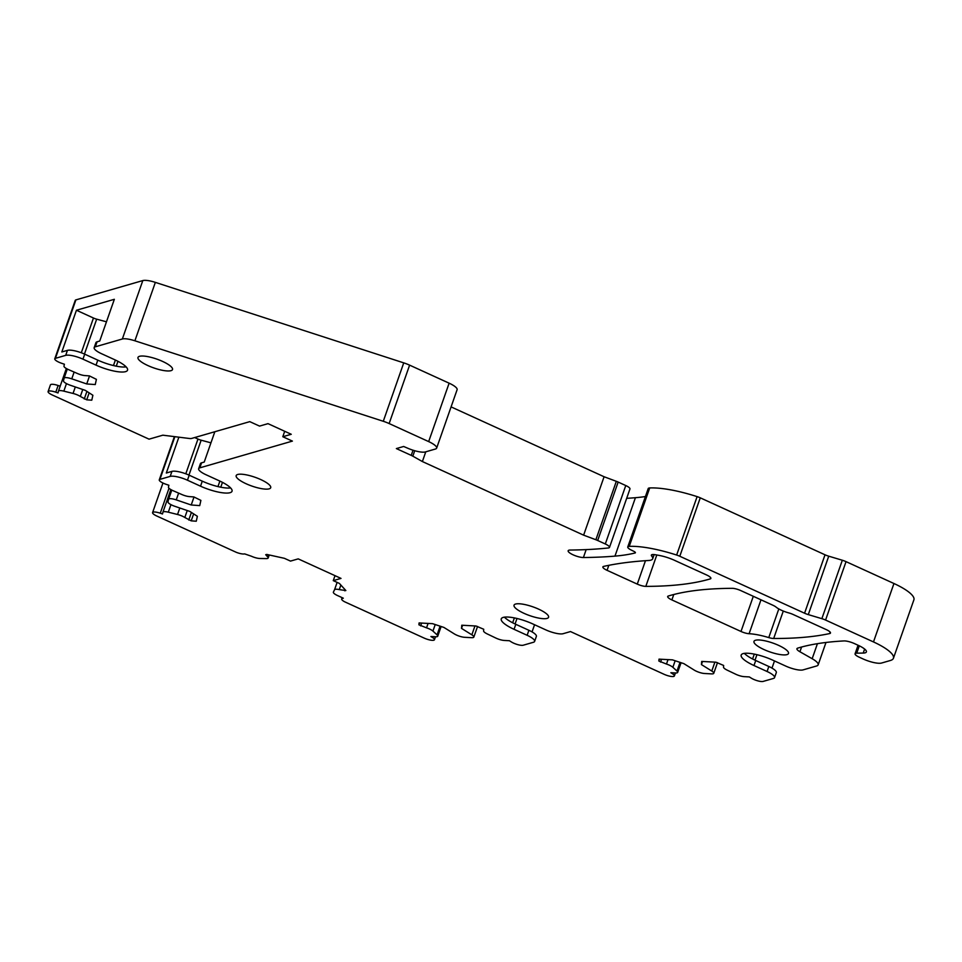 <?xml version="1.0" encoding="UTF-8"?>
<svg xmlns="http://www.w3.org/2000/svg" width="962" height="962" viewBox="0 0 962 962"><rect width="100%" height="100%" fill="white"/><g stroke="black" fill="none" stroke-linecap="round" stroke-linejoin="round"><path stroke-width="1.44" d="M527.14 635.293L514.057 629.316L515.812 624.314L528.896 630.29L527.14 635.293A13.721 3.499 19.3 0 1 534.619 641.401A13.721 3.499 19.3 0 1 533.489 642.255L523.208 645.225A7.684 1.96 19.3 0 1 511.327 641.931L509.403 640.728L504.268 640.452A7.684 1.96 19.3 0 1 495.779 638.022L487.397 634.006A7.684 1.96 19.3 0 1 483.573 630.892L483.718 629.256L476.022 625.997L461.784 625.228L461.507 628.378L462.602 625.276M461.507 628.378L471.849 634.824A7.684 1.96 19.3 0 1 473.833 637.084A7.684 1.96 19.3 0 1 471.608 637.674L464.586 637.301A7.684 1.96 19.3 0 1 454.292 633.886L443.939 627.44L432.551 623.665L419.083 622.943L418.927 624.819L426.539 627.837A7.684 1.96 19.3 0 1 432.936 631.084L437.061 634.872A7.684 1.96 19.3 0 1 437.746 636.171A7.684 1.96 19.3 0 1 435.521 636.76L430.916 636.519L432.479 637.481A7.684 1.96 19.3 0 1 434.451 639.742A7.684 1.96 19.3 0 1 424.146 638.083L344.721 601.827A7.684 1.96 19.3 0 1 341.678 598.965A7.684 1.96 19.3 0 1 342.328 598.484L342.556 597.847M342.328 598.484L343.326 598.196L337.566 595.574A7.684 1.96 19.3 0 1 333.369 592.147A7.684 1.96 19.3 0 1 333.393 592.087L334.535 589.766A7.684 1.96 19.3 0 1 339.261 589.61L345.851 590.536L339.382 583.417L333.273 580.627L341.005 578.402L298.22 558.874L290.5 561.099L284.403 558.321L266.751 554.425L265.716 554.725L267.749 556.962A7.684 1.96 19.3 0 1 268.17 557.996A7.684 1.96 19.3 0 1 266.258 558.597L259.776 558.477A7.684 1.96 19.3 0 1 251.383 556.216L244.613 553.884A7.684 1.96 19.3 0 1 236.207 552.284L156.782 516.017A7.684 1.96 19.3 0 1 152.585 512.602A7.684 1.96 19.3 0 1 160.269 513.215L162.518 513.973L162.891 512.301A7.684 1.96 19.3 0 1 162.903 512.241A7.684 1.96 19.3 0 1 168.314 512.181L177.537 514.49A7.684 1.96 19.3 0 1 184.812 517.484L191.197 520.851L196.272 521.224L197.366 516.293L189.791 511.411L174.831 506.301A7.684 1.96 19.3 0 1 167.989 501.887L168.554 499.326A7.684 1.96 19.3 0 1 168.578 499.266A7.684 1.96 19.3 0 1 176.25 499.879L191.222 504.99L199.735 505.603L200.89 500.384L193.867 496.933L189.442 496.608A7.684 1.96 19.3 0 1 181.95 494.564L173.076 490.692A7.684 1.96 19.3 0 1 168.458 487.145L168.879 485.257L166.089 484.307A7.684 1.96 19.3 0 1 159.271 479.846A7.684 1.96 19.3 0 1 159.92 479.365L170.178 476.406A13.721 3.499 19.3 0 1 187.446 480.206L200.529 486.183A23.473 5.988 19.3 0 0 232.034 491.233A23.473 5.988 19.3 0 0 219.228 480.784L206.145 474.807A13.721 3.499 19.3 0 1 198.665 468.698A13.721 3.499 19.3 0 1 199.819 467.845L292.4 441.101L282.804 436.724L291.258 434.283L267.989 423.653L259.536 426.094L249.783 421.645L191.642 438.431A7.684 1.96 19.3 0 1 189.225 438.468L162.843 435.185L149.062 439.165L52.285 394.985A7.684 1.96 19.3 0 1 48.1 391.558A7.684 1.96 19.3 0 1 55.784 392.171L58.033 392.941L58.405 391.257A7.684 1.96 19.3 0 1 58.417 391.197A7.684 1.96 19.3 0 1 63.829 391.137L73.04 393.446A7.684 1.96 19.3 0 1 80.327 396.44L86.712 399.819L91.787 400.18L92.881 395.262L85.305 390.368L70.334 385.257A7.684 1.96 19.3 0 1 63.492 380.856L64.069 378.282A7.684 1.96 19.3 0 1 64.081 378.222A7.684 1.96 19.3 0 1 71.765 378.836L86.724 383.946L95.25 384.559L96.404 379.353L89.382 375.889L84.945 375.577A7.684 1.96 19.3 0 1 77.465 373.521L68.591 369.648A7.684 1.96 19.3 0 1 63.973 366.101L64.394 364.225L61.604 363.275A7.684 1.96 19.3 0 1 54.774 358.802L75.24 300.385A7.684 1.96 19.3 0 1 75.89 299.904L142.809 280.579A14.634 3.74 19.3 0 1 155.351 282.371L403.739 362.866A14.634 3.74 19.3 0 1 409.608 365.139L449.122 383.177A14.634 3.74 19.3 0 1 457.106 389.694L436.64 448.124A14.634 3.74 19.3 0 1 435.413 449.026L425.36 451.936A14.634 3.74 19.3 0 1 408.068 448.364L403.655 446.476L396.368 448.581L411.219 455.363A7.684 1.96 19.3 0 1 412.83 456.18L422.378 461.544L583.621 535.161L595.875 539.742A7.684 1.96 19.3 0 1 597.691 540.5L605.302 543.975A7.684 1.96 19.3 0 1 609.499 547.402A7.684 1.96 19.3 0 1 608.321 547.967A554.268 141.51 19.3 0 1 570.189 550.048A9.151 2.333 19.3 0 0 568.157 550.769A9.151 2.333 19.3 0 0 573.448 554.978A9.151 2.333 19.3 0 0 583.405 557.527L586.171 549.615M451.082 406.89L604.088 476.743L616.329 481.325A7.684 1.96 19.3 0 1 618.145 482.07L625.769 485.545A7.684 1.96 19.3 0 1 629.954 488.973L609.499 547.402M645.418 496.548A279.882 71.453 19.3 0 1 635.425 497.703A572.558 146.176 19.3 0 1 626.683 498.328M583.405 557.527A572.558 146.176 19.3 0 0 614.958 556.12A279.882 71.453 19.3 0 0 635.064 552.982A3.656 0.938 19.3 0 0 635.413 552.753A3.656 0.938 19.3 0 0 633.681 551.25L631.397 550.132A7.684 1.96 19.3 0 1 627.765 546.969L648.22 488.54A7.684 1.96 19.3 0 1 649.711 487.95A64.021 16.342 19.3 0 1 697.113 496.62A7.684 1.96 19.3 0 1 700.252 497.823L825.023 554.797A7.684 1.96 19.3 0 0 828.739 556.18L842.327 560.245A7.684 1.96 19.3 0 1 846.043 561.64L893.951 583.513A36.58 9.343 19.3 0 1 913.9 599.807L893.445 658.236A36.58 9.343 19.3 0 1 890.367 660.497L881.577 663.034A14.634 3.74 19.3 0 1 863.167 658.982L859.258 657.202A7.684 1.96 19.3 0 1 855.074 653.775A7.684 1.96 19.3 0 1 856.733 653.174L863.227 653.066L864.634 649.049M514.057 629.316A23.473 5.988 19.3 0 1 501.25 618.867A23.473 5.988 19.3 0 1 532.756 623.917L545.839 629.894A13.721 3.499 19.3 0 0 563.095 633.705L570.49 631.565L664.069 674.29A7.684 1.96 19.3 0 0 674.386 675.937L675.432 672.967L670.851 672.715L672.402 673.689A7.684 1.96 19.3 0 1 674.386 675.937M767.075 671.5L753.98 665.524L755.735 660.509L768.818 666.486L767.075 671.5A13.721 3.499 19.3 0 1 774.554 677.609A13.721 3.499 19.3 0 1 773.4 678.463L763.131 681.421A7.684 1.96 19.3 0 1 751.262 678.126L749.338 676.923L744.191 676.647A7.684 1.96 19.3 0 1 735.714 674.218L727.32 670.213A7.684 1.96 19.3 0 1 723.508 667.099L723.652 665.463L715.944 662.193L701.707 661.435L701.43 664.586L711.784 671.031A7.684 1.96 19.3 0 1 713.768 673.292A7.684 1.96 19.3 0 1 711.531 673.881L704.509 673.496A7.684 1.96 19.3 0 1 694.215 670.093L683.874 663.648L672.474 659.86L659.018 659.138L658.85 661.026L666.474 664.045A7.684 1.96 19.3 0 1 672.859 667.291L676.983 671.067A7.684 1.96 19.3 0 1 677.669 672.378A7.684 1.96 19.3 0 1 675.444 672.967M753.98 665.524A23.473 5.988 19.3 0 1 741.185 655.062A23.473 5.988 19.3 0 1 772.69 660.124L785.774 666.089A13.721 3.499 19.3 0 0 803.029 669.901L816.618 665.981A18.29 4.666 19.3 0 0 818.157 664.838L825.985 642.472M863.227 653.066A14.634 3.74 19.3 0 0 866.389 651.923A14.634 3.74 19.3 0 0 858.417 645.406L854.496 643.614A9.151 2.333 19.3 0 0 843.927 640.933A439.021 112.085 19.3 0 0 797.678 648.135A9.151 2.333 19.3 0 0 796.933 648.701A9.151 2.333 19.3 0 0 799.927 651.755L812.168 658.717A18.29 4.666 19.3 0 1 818.157 664.838M627.765 546.969A7.684 1.96 19.3 0 1 629.244 546.368A64.021 16.342 19.3 0 1 676.647 555.038A7.684 1.96 19.3 0 1 679.797 556.252L804.569 613.215A7.684 1.96 19.3 0 0 808.284 614.61L821.861 618.674A7.684 1.96 19.3 0 1 825.576 620.057L873.484 641.931A36.58 9.343 19.3 0 1 893.445 658.236M81.301 352.765L93.47 318.013L76.443 310.245L61.833 351.972L67.448 350.36L65.693 355.363A13.721 3.499 19.3 0 1 82.948 359.163L96.044 365.139A23.473 5.988 19.3 0 0 127.537 370.202A23.473 5.988 19.3 0 0 114.743 359.74L101.647 353.763A13.721 3.499 19.3 0 1 94.168 347.655A13.721 3.499 19.3 0 1 95.322 346.801L122.342 338.997A14.634 3.74 19.3 0 1 134.896 340.788L383.285 421.284A14.634 3.74 19.3 0 1 389.141 423.557L428.667 441.594A14.634 3.74 19.3 0 1 436.64 448.124M65.693 355.363L55.423 358.333L75.89 299.904M54.774 358.802A7.684 1.96 19.3 0 1 55.423 358.333M524.025 613.335A18.29 4.666 19.3 0 1 514.045 605.182A18.29 4.666 19.3 0 1 538.6 609.126A18.29 4.666 19.3 0 1 548.58 617.279A18.29 4.666 19.3 0 1 524.025 613.335M768.782 637.59A33.658 8.598 19.3 0 0 749.097 633.717A7.684 1.96 19.3 0 1 740.993 631.469L671.873 599.915A7.684 1.96 19.3 0 1 667.688 596.488A7.684 1.96 19.3 0 1 668.301 596.031A439.021 112.085 19.3 0 1 732.202 588.323A7.684 1.96 19.3 0 1 740.776 590.584L772.811 605.206A7.684 1.96 19.3 0 1 776.069 607.106A12.807 3.271 19.3 0 0 788.792 612.914A7.684 1.96 19.3 0 1 793.169 614.502L826.286 629.617A7.684 1.96 19.3 0 1 830.471 633.044A7.684 1.96 19.3 0 1 829.665 633.561A436.279 111.388 19.3 0 1 773.676 638.491A7.684 1.96 19.3 0 1 768.782 637.59L778.811 608.934M637.277 584.114A7.684 1.96 19.3 0 0 645.815 586.375A436.279 111.388 19.3 0 0 710.245 578.908A7.684 1.96 19.3 0 0 710.87 578.439A7.684 1.96 19.3 0 0 706.685 575.011L674.446 560.293A18.29 4.666 19.3 0 0 660.377 555.663A45.731 11.676 19.3 0 0 654.821 554.665A7.684 1.96 19.3 0 0 651.346 555.122A7.684 1.96 19.3 0 0 651.695 556.072A21.946 5.604 19.3 0 1 652.681 558.79A21.946 5.604 19.3 0 1 648.268 560.509A582.623 148.749 19.3 0 0 603.667 566.39A7.684 1.96 19.3 0 0 602.873 566.907A7.684 1.96 19.3 0 0 607.058 570.322L637.277 584.114L645.478 560.69M246.152 483.766A18.29 4.666 19.3 0 1 236.183 475.613A18.29 4.666 19.3 0 1 260.738 479.557A18.29 4.666 19.3 0 1 270.707 487.698A18.29 4.666 19.3 0 1 246.152 483.766M763.948 649.542A18.29 4.666 19.3 0 1 753.98 641.389A18.29 4.666 19.3 0 1 778.523 645.334A18.29 4.666 19.3 0 1 788.503 653.475A18.29 4.666 19.3 0 1 763.948 649.542M162.53 361.387A18.29 4.666 19.3 0 1 172.511 369.54A18.29 4.666 19.3 0 1 147.956 365.596A18.29 4.666 19.3 0 1 137.987 357.443A18.29 4.666 19.3 0 1 162.53 361.387M774.494 660.942L771.981 668.097M701.43 664.586L702.525 661.471M532.058 631.902L534.559 624.747M333.273 580.627L335.017 575.661M191.222 504.99L194.023 496.981M214.839 431.734L204.221 462.073L201.563 462.83A13.721 3.499 -160.7 0 0 200.409 463.684L198.665 468.698M178.872 437.181L166.318 473.015L171.933 471.392L170.178 476.406M86.724 383.946L89.526 375.938M76.443 310.245L114.346 299.302L99.735 341.029L97.078 341.799A13.721 3.499 -160.7 0 0 95.923 342.652L94.168 347.655M422.378 461.544L425.781 451.803M583.621 535.161L604.088 476.743M48.1 391.558L50.433 384.884A7.684 1.96 19.3 0 1 58.117 385.497L60.173 386.195M84.259 398.977L86.917 391.414M86.712 399.819L89.153 392.857M126.13 366.895A23.473 5.988 -160.7 0 1 97.787 360.137L84.704 354.16A13.721 3.499 -160.7 0 0 67.448 350.36M755.735 660.509A23.473 5.988 19.3 0 1 744.347 653.366M768.818 666.486A13.721 3.499 19.3 0 1 776.31 672.606L774.554 677.609M658.85 661.026L659.499 659.174M660.545 662.072L661.531 659.283M515.812 624.314A23.473 5.988 19.3 0 1 504.425 617.159M528.896 630.29A13.721 3.499 19.3 0 1 536.375 636.399L534.619 641.401M418.927 624.819L419.576 622.967M420.622 625.877L421.596 623.075M344.817 590.836L345.178 589.802M188.756 520.021L191.402 512.445M191.197 520.851L193.639 513.888M230.615 487.938A23.473 5.988 -160.7 0 1 202.285 481.168L189.201 475.204A13.721 3.499 -160.7 0 0 171.933 471.392M282.804 436.724L284.704 431.289M185.798 473.797L197.968 439.057L194.685 437.554M197.968 439.057A5.483 1.407 -160.7 0 0 201.154 440.199L188.949 475.084M210.955 442.833L201.154 440.199M93.47 318.013A5.483 1.407 -160.7 0 0 96.669 319.168L84.452 354.052M106.469 321.801L96.669 319.168M471.849 634.824L474.963 625.937M711.784 671.031L714.898 662.145M666.474 664.045L668.013 659.631M672.859 667.291L675.156 660.75M676.983 671.067L680.026 662.373M426.539 627.837L428.09 623.424M432.936 631.084L435.221 624.554M437.061 634.872L440.103 626.166M432.479 637.481L432.78 636.616M334.535 589.766L337.121 582.383M160.269 513.215L169.011 488.239M162.927 512.181L170.851 489.574M168.314 512.181L170.959 504.641M177.537 514.49L179.81 507.996M184.812 517.484L187.241 510.545M168.59 499.206L171.789 490.091L168.578 499.266M176.25 499.879L178.619 493.109M159.92 479.365L174.868 436.688M201.563 462.83L199.819 467.845M58.441 391.149L66.354 368.53L58.417 391.197M63.829 391.137L66.462 383.61M73.04 393.446L75.313 386.964M80.327 396.44L82.756 389.502M64.105 378.174L67.304 369.047L64.081 378.222M71.765 378.836L74.134 372.066M97.078 341.799L95.322 346.801M122.342 338.997L142.809 280.579M134.896 340.788L155.351 282.371M383.285 421.284L403.739 362.866M389.141 423.557L409.608 365.139M428.667 441.594L449.122 383.177M411.219 455.363L413.023 450.216M412.83 456.18L414.73 450.721M595.875 539.742L616.329 481.325M597.691 540.5L618.145 482.07M605.302 543.975L625.769 485.545M614.958 556.12L635.425 497.703M635.064 552.982L635.293 552.344M629.244 546.368L649.711 487.95M676.647 555.038L697.113 496.62M679.797 556.252L700.252 497.823M804.569 613.215L825.023 554.797M808.284 614.61L828.739 556.18M821.861 618.674L842.327 560.245M825.576 620.057L846.043 561.64M873.484 641.931L893.951 583.513M856.733 653.174L859.306 645.827M799.927 651.755L801.587 647.017M812.168 658.717L817.435 643.674M829.665 633.561L830.17 632.13M773.676 638.491L783.284 611.05M671.873 599.915L673.773 594.504M740.993 631.469L753.306 596.296M749.097 633.717L760.978 599.807M607.058 570.322L608.814 565.319M645.815 586.375L656.806 554.99M710.245 578.908L710.677 577.681M651.695 556.072L652.212 554.593M55.784 392.171L58.117 385.497M84.704 354.16L82.948 359.163M97.787 360.137L96.044 365.139M672.402 673.689L672.703 672.811M339.261 589.61L340.861 585.04M267.749 556.962L268.506 554.809M189.201 475.204L187.446 480.206M202.285 481.168L200.529 486.183M755.014 660.172L756.938 654.689M515.079 623.977L517.003 618.482M752.585 658.982L754.292 654.112M512.662 622.775L514.369 617.905M217.953 486.592L219.889 481.084M222.462 482.347L220.755 487.205M113.468 365.548L115.392 360.041M117.965 361.315L116.27 366.161M473.833 637.084L477.561 626.454M713.768 673.292L717.484 662.662M677.669 672.378L681.06 662.71M437.746 636.171L441.125 626.502M434.451 639.742L435.497 636.76M341.678 598.965L342.135 597.655M152.585 512.602L162.951 483.02M162.903 512.241L170.839 489.574M159.271 479.846L174.399 436.628M855.074 653.775L858.068 645.237M652.681 558.79L654.148 554.581M268.17 557.996L269.228 554.966"/></g></svg>

